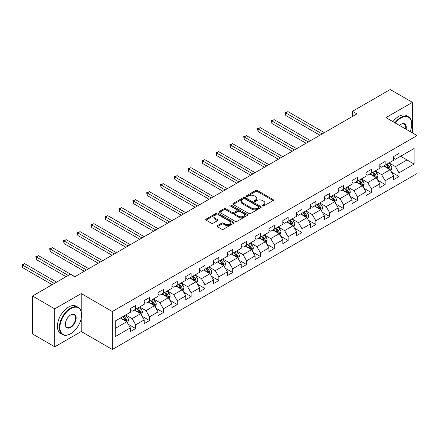 <?xml version="1.0" encoding="UTF-8"?>
<svg xmlns="http://www.w3.org/2000/svg" width="439" height="439" viewBox="0 0 439 439"><rect width="100%" height="100%" fill="white"/><g stroke="black" fill="none" stroke-linecap="round" stroke-linejoin="round"><path stroke-width="0.66" d="M262.577 205.924A0.862 0.499 0 0 0 263.801 205.924L273.063 200.574A1.235 0.713 0 0 0 273.426 200.069A1.235 0.713 0 0 0 273.063 199.564L257.369 190.504A1.235 0.713 0 0 0 255.624 190.504L246.356 195.854A0.862 0.499 0 0 0 246.103 196.206A0.862 0.499 0 0 0 246.356 196.557A0.862 0.499 0 0 0 247.58 196.557L248.776 195.865A3.946 2.277 0 0 1 254.357 195.865L255.668 196.623A3.946 2.277 0 0 1 256.82 198.23A3.946 2.277 0 0 1 255.668 199.844L254.466 200.535A0.862 0.499 0 0 0 254.214 200.886A0.862 0.499 0 0 0 254.466 201.238A0.862 0.499 0 0 0 255.69 201.238L256.886 200.546A3.946 2.277 0 0 1 262.467 200.546L263.779 201.303A3.946 2.277 0 0 1 264.931 202.911A3.946 2.277 0 0 1 263.779 204.525L262.577 205.216A0.862 0.499 0 0 0 262.324 205.567A0.862 0.499 0 0 0 262.577 205.924L262.577 205.216M217.338 225.646A1.235 0.713 0 0 0 216.981 226.151A1.235 0.713 0 0 0 217.338 226.65L221.744 229.196A1.235 0.713 0 0 0 223.489 229.196L233.778 223.253A1.235 0.713 0 0 0 234.141 222.749A1.235 0.713 0 0 0 233.778 222.249L218.084 213.184A1.235 0.713 0 0 0 216.339 213.184L206.05 219.127A1.235 0.713 0 0 0 205.688 219.632A1.235 0.713 0 0 0 206.05 220.131L211.368 223.204A1.235 0.713 0 0 0 213.113 223.204L217.514 220.663A1.235 0.713 0 0 0 217.876 220.158A1.235 0.713 0 0 0 217.514 219.654L214.88 218.134A3.298 1.904 0 0 1 213.908 216.784A3.298 1.904 0 0 1 215.95 215.022A3.298 1.904 0 0 1 219.544 215.439L229.877 221.404A3.298 1.904 0 0 1 230.843 222.749A3.298 1.904 0 0 1 228.807 224.51A3.298 1.904 0 0 1 225.212 224.099L223.489 223.105A1.235 0.713 0 0 0 221.744 223.105L217.338 225.646L217.338 226.65M81.226 293.565L54.749 308.853L32.541 296.029L32.541 333.986L54.749 346.81L81.226 331.522L112.318 349.477L112.318 311.52L81.226 293.565L81.226 311.586M412.43 132.918L412.43 102.347L385.958 117.63L417.05 135.585L112.318 311.52M412.43 102.347L390.222 89.523L352.462 111.325L352.462 116.45M32.541 296.029L70.3 274.227L74.74 276.795L356.902 113.888L352.462 111.325M248.864 213.535A1.235 0.713 0 0 0 250.609 213.535L260.898 207.598A1.235 0.713 0 0 0 261.26 207.093A1.235 0.713 0 0 0 260.898 206.588L245.203 197.528A1.235 0.713 0 0 0 243.458 197.528L233.169 203.466A1.235 0.713 0 0 0 232.807 203.97A1.235 0.713 0 0 0 233.169 204.475L248.864 213.535M230.502 206.111A0.862 0.499 0 0 1 231.38 206.231L231.38 205.205L247.338 214.419A1.235 0.713 0 0 1 247.7 214.923A1.235 0.713 0 0 1 247.338 215.423L237.049 221.366A1.235 0.713 0 0 1 235.304 221.366L219.61 212.306L219.61 211.296A1.235 0.713 0 0 0 219.248 211.801A1.235 0.713 0 0 0 219.61 212.306M219.61 211.296L224.011 208.755A1.235 0.713 0 0 1 225.756 208.755L232.121 212.432A1.235 0.713 0 0 0 233.866 212.432L236.786 210.742A1.235 0.713 0 0 0 237.148 210.237A1.235 0.713 0 0 0 236.786 209.738L230.162 205.907A0.862 0.499 0 0 1 229.904 205.556A0.862 0.499 0 0 1 230.442 205.095A0.862 0.499 0 0 1 231.38 205.205M112.318 349.477L417.05 173.542L417.05 135.585M128.27 324.267L135.684 328.548L135.684 324.805L144.217 319.877L144.217 323.625L149.545 320.547L149.545 316.804L158.073 311.877L158.073 315.625L163.407 312.546L163.407 308.798L171.934 303.876L171.934 307.624L177.263 304.545L177.263 300.797L185.796 295.875L185.796 299.617L191.124 296.544L191.124 292.797L199.652 287.874L199.652 291.617L204.986 288.538L204.986 284.796L213.513 279.873L213.513 283.616L218.841 280.537L218.841 276.795L227.369 271.873L227.369 275.615L232.703 272.537L232.703 268.794L241.231 263.866L241.231 267.614L246.559 264.536L246.559 260.793L255.092 255.866L255.092 259.614L260.42 256.535L260.42 252.787L268.948 247.865L268.948 251.607L274.282 248.534L274.282 244.786L282.809 239.864L282.809 243.607L288.138 240.528L288.138 236.786L296.671 231.863L296.671 235.606L301.999 232.527L301.999 228.785L310.527 223.863L310.527 227.605L315.861 224.527L315.861 220.784L324.388 215.856L324.388 219.604L329.716 216.526L329.716 212.783L338.249 207.856L338.249 211.603L343.578 208.525L343.578 204.777L352.105 199.855L352.105 203.597L357.439 200.524L357.439 196.776L365.967 191.854L365.967 195.596L371.295 192.518L371.295 188.775L379.823 183.853L379.823 187.596L385.157 184.517L385.157 180.775L393.684 175.852L393.684 179.595L399.013 176.516L399.013 172.774L414.12 164.054L414.12 148.459L407.013 152.563L407.013 159.95L414.12 164.054M135.684 328.548L130.356 331.626L130.356 327.884L115.254 336.603L115.254 321.008L130.356 312.288L130.356 308.546L135.684 305.467L135.684 309.21L144.217 304.287L144.217 300.545L149.545 297.466L149.545 301.209L158.073 296.287L158.073 292.539L163.407 289.466L163.407 293.208L171.934 288.286L171.934 284.538L177.263 281.459L177.263 285.207L185.796 280.28L185.796 276.537L191.124 273.459L191.124 277.207L199.652 272.279L199.652 268.536L204.986 265.458L204.986 269.2L213.513 264.278L213.513 260.536L218.841 257.457L218.841 261.2L227.369 256.277L227.369 252.535L232.703 249.456L232.703 253.199L241.231 248.276L241.231 244.528L246.559 241.455L246.559 245.198L255.092 240.276L255.092 236.528L260.42 233.449L260.42 237.197L268.948 232.269L268.948 228.527L274.282 225.448L274.282 229.196L282.809 224.269L282.809 220.526L288.138 217.448L288.138 221.19L296.671 216.268L296.671 212.525L301.999 209.447L301.999 213.189L310.527 208.267L310.527 204.525L315.861 201.446L315.861 205.189L324.388 200.266L324.388 196.518L329.716 193.445L329.716 197.188L338.249 192.266L338.249 188.518L343.578 185.439L343.578 189.187L352.105 184.259L352.105 180.517L357.439 177.438L357.439 181.186L365.967 176.258L365.967 172.516L371.295 169.438L371.295 173.18L379.823 168.258L379.823 164.515L385.157 161.437L385.157 165.179L393.684 160.257L393.684 156.514L399.013 153.436L399.013 157.178L414.12 148.459M134.263 310.033L140.661 313.726L132.134 318.648L125.735 314.955M130.356 310.236L132.134 311.262L135.684 309.21M132.134 318.648L135.684 324.805M140.661 313.726L144.217 319.877M148.124 302.032L154.523 305.725L145.989 310.647L139.597 306.954M144.217 302.235L145.989 303.261L149.545 301.209M145.989 310.647L149.545 316.804M154.523 305.725L158.073 311.877M161.986 294.026L168.378 297.719L159.851 302.647L153.452 298.954M158.073 294.234L159.851 295.26L163.407 293.208M159.851 302.647L163.407 308.798M168.378 297.719L171.934 303.876M175.841 286.025L182.24 289.718L173.712 294.646L167.314 290.953M171.934 286.233L173.712 287.26L177.263 285.207M173.712 294.646L177.263 300.797M182.24 289.718L185.796 295.875M189.703 278.024L196.101 281.717L187.568 286.64L181.175 282.946M185.796 278.233L187.568 279.253L191.124 277.207M187.568 286.64L191.124 292.797M196.101 281.717L199.652 287.874M203.559 270.023L209.957 273.716L201.43 278.639L195.031 274.946M199.652 270.226L201.43 271.253L204.986 269.2M201.43 278.639L204.986 284.796M209.957 273.716L213.513 279.873M217.42 262.023L223.819 265.716L215.291 270.638L208.893 266.945M213.513 262.226L215.291 263.252L218.841 261.2M215.291 270.638L218.841 276.795M223.819 265.716L227.369 271.873M231.282 254.022L237.675 257.715L229.147 262.637L222.754 258.944M227.369 254.225L229.147 255.251L232.703 253.199M229.147 262.637L232.703 268.794M237.675 257.715L241.231 263.866M245.138 246.016L251.536 249.714L243.008 254.636L236.61 250.943M241.231 246.224L243.008 247.25L246.559 245.198M243.008 254.636L246.559 260.793M251.536 249.714L255.092 255.866M258.999 238.015L265.397 241.708L256.864 246.636L250.471 242.943M255.092 238.223L256.864 239.25L260.42 237.197M256.864 246.636L260.42 252.787M265.397 241.708L268.948 247.865M272.86 230.014L279.253 233.707L270.726 238.635L264.327 234.936M268.948 230.223L270.726 231.243L274.282 229.196M270.726 238.635L274.282 244.786M279.253 233.707L282.809 239.864M286.716 222.013L293.115 225.706L284.587 230.629L278.189 226.936M282.809 222.216L284.587 223.242L288.138 221.19M284.587 230.629L288.138 236.786M293.115 225.706L296.671 231.863M300.578 214.012L306.976 217.706L298.443 222.628L292.05 218.935M296.671 214.216L298.443 215.242L301.999 213.189M298.443 222.628L301.999 228.785M306.976 217.706L310.527 223.863M314.439 206.012L320.832 209.705L312.305 214.627L305.906 210.934M310.527 206.215L312.305 207.241L315.861 205.189M312.305 214.627L315.861 220.784M320.832 209.705L324.388 215.856M328.295 198.011L334.694 201.704L326.166 206.626L319.768 202.933M324.388 198.214L326.166 199.24L329.716 197.188M326.166 206.626L329.716 212.783M334.694 201.704L338.249 207.856M342.157 190.005L348.555 193.698L340.022 198.626L333.629 194.932M338.249 190.213L340.022 191.239L343.578 189.187M340.022 198.626L343.578 204.777M348.555 193.698L352.105 199.855M356.013 182.004L362.411 185.697L353.883 190.625L347.485 186.932M352.105 182.212L353.883 183.239L357.439 181.186M353.883 190.625L357.439 196.776M362.411 185.697L365.967 191.854M369.874 174.003L376.272 177.696L367.745 182.619L361.346 178.925M365.967 174.206L367.745 175.232L371.295 173.18M367.745 182.619L371.295 188.775M376.272 177.696L379.823 183.853M383.735 166.002L390.128 169.695L381.601 174.618L375.208 170.925M379.823 166.205L381.601 167.232L385.157 165.179M381.601 174.618L385.157 180.775M390.128 169.695L393.684 175.852M400.615 156.257L407.013 159.95L395.462 166.617L389.064 162.924M393.684 158.205L395.462 159.231L399.013 157.178M395.462 166.617L399.013 172.774M54.749 308.853L54.749 346.81M115.254 328.394L126.8 321.727L120.407 318.034M126.8 321.727L130.356 327.884M391.599 172.236L399.013 176.516M377.738 180.237L385.157 184.517M363.876 188.238L371.295 192.518M350.02 196.238L357.439 200.524M336.159 204.239L343.578 208.525M322.297 212.24L329.716 216.526M308.441 220.246L315.861 224.527M294.58 228.247L301.999 232.527M280.724 236.248L288.138 240.528M266.863 244.249L274.282 248.534M253.001 252.249L260.42 256.535M239.145 260.25L246.559 264.536M225.284 268.256L232.703 272.537M211.422 276.257L218.841 280.537M197.566 284.258L204.986 288.538M183.705 292.259L191.124 296.544M169.844 300.26L177.263 304.545M155.988 308.26L163.407 312.546M142.126 316.267L149.545 320.547M81.226 331.522L81.226 318.286M262.923 206.045L263.779 205.551A3.946 2.277 0 0 0 264.931 203.937L264.931 202.911M256.82 198.23L256.82 199.257A3.946 2.277 0 0 1 255.668 200.87L254.812 201.364M273.047 200.585L257.369 191.53A1.235 0.713 0 0 0 255.624 191.53L246.702 196.677M260.881 207.603L245.203 198.554A1.235 0.713 0 0 0 243.458 198.554L233.186 204.486M258.719 207.444A0.862 0.499 0 0 0 258.972 207.093A0.862 0.499 0 0 0 258.719 206.742L244.94 198.785A0.862 0.499 0 0 0 243.722 198.785L242.454 199.515A3.946 2.277 0 0 0 241.302 201.128A3.946 2.277 0 0 0 242.454 202.736L251.876 208.174A3.946 2.277 0 0 0 257.457 208.174L258.719 207.444L258.719 208.47A0.862 0.499 0 0 0 258.972 208.119L258.972 207.093M241.302 201.128L241.302 202.154A3.946 2.277 0 0 0 242.454 203.762L242.454 202.736M258.719 208.47L257.457 209.2A3.946 2.277 0 0 1 251.876 209.2L242.454 203.762M219.626 212.311L224.011 209.782L224.011 208.755M237.148 210.237L237.148 211.263A1.235 0.713 0 0 1 236.786 211.768L233.866 213.453A1.235 0.713 0 0 1 232.121 213.453L225.756 209.782A1.235 0.713 0 0 0 224.011 209.782M231.38 206.231L247.322 215.434M238.728 216.246A3.298 1.904 0 0 0 242.323 216.657A3.298 1.904 0 0 0 244.358 214.896A3.298 1.904 0 0 0 243.393 213.552L239.754 211.45A1.235 0.713 0 0 0 238.009 211.45L235.084 213.134A1.235 0.713 0 0 0 234.728 213.639A1.235 0.713 0 0 0 235.084 214.139L238.728 216.246L238.728 217.267A3.298 1.904 0 0 0 242.323 217.684A3.298 1.904 0 0 0 244.358 215.922L244.358 214.896M234.728 213.639L234.728 214.666A1.235 0.713 0 0 0 235.084 215.165L235.084 214.139M238.728 217.267L235.084 215.165M230.843 222.749L230.843 223.775A3.298 1.904 0 0 1 228.807 225.536A3.298 1.904 0 0 1 225.212 225.125L223.489 224.131A1.235 0.713 0 0 0 221.744 224.131L217.354 226.661M213.908 216.784L213.908 217.81A3.298 1.904 0 0 0 214.88 219.16L214.88 218.134M217.497 220.669L214.88 219.16M233.778 222.249L233.778 223.253L218.084 214.21A1.235 0.713 0 0 0 216.339 214.21L206.067 220.142L206.05 219.127M390.831 170.908L391.89 168.247A3.331 1.921 -120 0 0 390.825 165.415L388.992 162.968M385.799 167.193L384.553 165.53M324.388 132.66L287.989 111.649L285.767 112.927L285.767 115.495L319.943 135.228M389.618 169.399L390.09 168.389A3.331 1.921 -120 0 0 389.141 166.386L387.308 163.939M386.474 164.422L388.504 167.138A1.696 0.977 60 0 1 388.811 167.654L390.09 168.389M386.238 164.554L388.071 167.001A3.331 1.921 60 0 1 389.025 169.004M285.767 115.495L285.279 112.647L322.166 133.944M285.279 112.647L287.989 111.649M410.18 131.618A15.327 8.851 120 0 0 411.722 124.303A15.327 8.851 120 0 0 400.878 118.042A15.327 8.851 120 0 0 395.314 123.035M394.853 122.766A15.705 9.065 -60 0 1 400.615 117.581A15.705 9.065 -60 0 1 408.468 116.801A15.705 9.065 -60 0 1 411.722 123.996A15.705 9.065 -60 0 1 411.716 124.149M399.397 125.395A7.666 4.423 -60 0 1 400.878 124.303L400.878 124.303A7.666 4.423 -60 0 1 406.091 129.258M392.9 121.641A15.705 9.065 -60 0 1 398.661 116.45A15.705 9.065 -60 0 1 406.514 115.677L408.468 116.801M405.609 128.978A7.287 4.209 120 0 0 404.259 124.094A7.287 4.209 120 0 0 400.747 124.38M70.476 333.832L70.745 333.678A15.327 8.851 120 0 0 81.583 314.906A15.327 8.851 120 0 0 70.745 308.644A15.327 8.851 120 0 0 59.902 327.417A15.327 8.851 120 0 0 70.745 333.678L70.476 333.832A15.705 9.065 -60 0 1 62.623 334.611A15.705 9.065 -60 0 1 60.214 322.023A15.705 9.065 -60 0 1 70.476 308.183A15.705 9.065 -60 0 1 78.329 307.41A15.705 9.065 -60 0 1 81.583 314.598A15.705 9.065 -60 0 1 81.583 314.752M70.745 327.423A7.666 4.423 -60 0 1 65.323 324.289A7.666 4.423 -60 0 1 70.745 314.906L70.745 314.906A7.666 4.423 -60 0 1 76.161 318.034A7.666 4.423 -60 0 1 70.745 327.423M65.323 324.136A7.287 4.209 120 0 0 66.832 327.318A7.287 4.209 120 0 0 70.476 326.956A7.287 4.209 120 0 0 75.234 320.536A7.287 4.209 120 0 0 74.12 314.697A7.287 4.209 120 0 0 70.608 314.982M62.623 334.611L60.67 333.481A15.705 9.065 -60 0 1 58.261 320.898A15.705 9.065 -60 0 1 68.522 307.059A15.705 9.065 -60 0 1 76.375 306.279L78.329 307.41M376.975 178.914L378.028 176.248A3.331 1.921 -120 0 0 376.969 173.416L375.136 170.969M371.937 175.194L370.692 173.531M310.527 140.661L274.128 119.649L271.906 120.934L271.906 123.496L306.087 143.229M375.757 177.4L376.234 176.39A3.331 1.921 -120 0 0 375.279 174.387L373.446 171.94M372.612 172.423L374.648 175.139A1.696 0.977 60 0 1 374.955 175.655L376.234 176.39M372.382 172.554L374.215 175.007A3.331 1.921 60 0 1 375.164 177.005M271.906 123.496L271.417 120.648L308.304 141.945M271.417 120.648L274.128 119.649M363.113 186.915L364.172 184.254A3.331 1.921 -120 0 0 363.108 181.417L361.275 178.969M358.076 183.195L356.83 181.532M296.671 148.667L260.272 127.65L258.05 128.934L258.05 131.497L292.226 151.23M361.895 185.401L362.373 184.391A3.331 1.921 -120 0 0 361.418 182.394L359.585 179.941M358.751 180.424L360.787 183.14A1.696 0.977 60 0 1 361.094 183.656L362.373 184.391M358.52 180.561L360.353 183.008A3.331 1.921 60 0 1 361.308 185.011M258.05 131.497L257.561 128.649L294.448 149.946M257.561 128.649L260.272 127.65M349.252 194.916L350.311 192.255A3.331 1.921 -120 0 0 349.246 189.418L347.414 186.97M344.22 191.195L342.974 189.533M282.809 156.668L246.411 135.651L244.188 136.935L244.188 139.498L278.364 159.231M348.039 193.401L348.511 192.397A3.331 1.921 -120 0 0 347.562 190.394L345.729 187.947M344.895 188.424L346.925 191.141A1.696 0.977 60 0 1 347.238 191.656L348.511 192.397M344.659 188.561L346.497 191.009A3.331 1.921 60 0 1 347.447 193.012M244.188 139.498L243.7 136.65L280.587 157.947M243.7 136.65L246.411 135.651M335.396 202.917L336.45 200.255A3.331 1.921 -120 0 0 335.391 197.418L333.558 194.971M330.358 199.202L329.113 197.539M268.948 164.669L232.549 143.652L230.332 144.936L230.332 147.499L264.508 167.232M334.178 201.402L334.655 200.398A3.331 1.921 -120 0 0 333.7 198.395L331.868 195.948M331.033 196.431L333.069 199.141A1.696 0.977 60 0 1 333.377 199.657L334.655 200.398M330.803 196.562L332.636 199.01A3.331 1.921 60 0 1 333.591 201.013M230.332 147.499L229.844 144.656L266.731 165.953M229.844 144.656L232.549 143.652M321.535 210.918L322.594 208.256A3.331 1.921 -120 0 0 321.529 205.419L319.696 202.972M316.497 207.203L315.251 205.54M255.092 172.67L218.693 151.653L216.471 152.937L216.471 155.505L250.647 175.232M320.316 209.403L320.794 208.399A3.331 1.921 -120 0 0 319.844 206.396L318.006 203.948M317.172 204.431L319.208 207.148A1.696 0.977 60 0 1 319.515 207.658L320.794 208.399M316.942 204.563L318.774 207.01A3.331 1.921 60 0 1 319.729 209.013M216.471 155.505L215.983 152.657L252.869 173.954M215.983 152.657L218.693 151.653M307.679 218.918L308.732 216.257A3.331 1.921 -120 0 0 307.673 213.425L305.835 210.978M302.641 215.203L301.395 213.541M241.231 180.67L204.832 159.659L202.609 160.937L202.609 163.506L236.786 183.239M306.46 217.409L306.938 216.4A3.331 1.921 -120 0 0 305.983 214.397L304.15 211.949M303.316 212.432L305.346 215.148A1.696 0.977 60 0 1 305.659 215.664L306.938 216.4M303.08 212.564L304.918 215.011A3.331 1.921 60 0 1 305.868 217.014M202.609 163.506L202.121 160.658L239.008 181.955M202.121 160.658L204.832 159.659M293.817 226.925L294.871 224.258A3.331 1.921 -120 0 0 293.812 221.426L291.979 218.979M288.78 223.204L287.534 221.541M227.369 188.671L190.97 167.66L188.754 168.938L188.754 171.506L222.93 191.239M292.599 225.41L293.076 224.4A3.331 1.921 -120 0 0 292.122 222.397L290.289 219.95M289.455 220.433L291.491 223.149A1.696 0.977 60 0 1 291.798 223.665L293.076 224.4M289.224 220.565L291.057 223.012A3.331 1.921 60 0 1 292.012 225.015M188.754 171.506L188.265 168.658L225.152 189.955M188.265 168.658L190.97 167.66M279.956 234.925L281.015 232.264A3.331 1.921 -120 0 0 279.95 229.427L278.117 226.979M274.924 231.205L273.678 229.542M213.513 196.672L177.115 175.66L174.892 176.944L174.892 179.507L209.068 199.24M278.738 233.411L279.215 232.401A3.331 1.921 -120 0 0 278.266 230.398L276.427 227.951M275.593 228.434L277.629 231.15A1.696 0.977 60 0 1 277.936 231.666L279.215 232.401M275.363 228.571L277.196 231.018A3.331 1.921 60 0 1 278.15 233.021M174.892 179.507L174.404 176.659L211.291 197.956M174.404 176.659L177.115 175.66M266.1 242.926L267.153 240.265A3.331 1.921 -120 0 0 266.094 237.428L264.256 234.98M261.062 239.206L259.817 237.543M199.652 204.678L163.253 183.661L161.031 184.945L161.031 187.508L195.212 207.241M264.882 241.412L265.359 240.407A3.331 1.921 -120 0 0 264.404 238.404L262.571 235.957M261.737 236.434L263.773 239.151A1.696 0.977 60 0 1 264.08 239.667L265.359 240.407M261.507 236.572L263.34 239.019A3.331 1.921 60 0 1 264.289 241.022M161.031 187.508L160.542 184.66L197.429 205.957M160.542 184.66L163.253 183.661M252.238 250.927L253.298 248.265A3.331 1.921 -120 0 0 252.233 245.428L250.4 242.981M247.201 247.212L245.955 245.549M185.79 212.679L149.397 191.662L147.175 192.946L147.175 195.509L181.351 215.242M251.02 249.412L251.498 248.408A3.331 1.921 -120 0 0 250.543 246.405L248.71 243.958M247.876 244.441L249.912 247.152A1.696 0.977 60 0 1 250.219 247.667L251.498 248.408M247.645 244.572L249.478 247.02A3.331 1.921 60 0 1 250.433 249.023M147.175 195.509L146.686 192.666L183.573 213.958M146.686 192.666L149.397 191.662M238.377 258.928L239.436 256.266A3.331 1.921 -120 0 0 238.372 253.429L236.539 250.982M233.345 255.213L232.099 253.55M171.934 220.68L135.536 199.663L133.313 200.947L133.313 203.515L167.489 223.242M237.164 257.413L237.636 256.409A3.331 1.921 -120 0 0 236.687 254.406L234.854 251.959M234.02 252.441L236.05 255.158A1.696 0.977 60 0 1 236.358 255.668L237.636 256.409M233.784 252.573L235.617 255.021A3.331 1.921 60 0 1 236.572 257.024M133.313 203.515L132.825 200.667L169.712 221.964M132.825 200.667L135.536 199.663M224.521 266.928L225.575 264.267A3.331 1.921 -120 0 0 224.516 261.435L222.683 258.983M219.484 263.213L218.238 261.551M158.073 228.681L121.674 207.669L119.452 208.948L119.452 211.516L153.634 231.243M223.303 265.419L223.78 264.41A3.331 1.921 -120 0 0 222.825 262.407L220.993 259.959M220.158 260.442L222.194 263.159A1.696 0.977 60 0 1 222.502 263.674L223.78 264.41M219.928 260.574L221.761 263.021A3.331 1.921 60 0 1 222.71 265.024M119.452 211.516L118.964 208.668L155.85 229.965M118.964 208.668L121.674 207.669M210.66 274.935L211.719 272.268A3.331 1.921 -120 0 0 210.654 269.436L208.821 266.989M205.622 271.214L204.376 269.551M144.217 236.681L107.818 215.67L105.596 216.948L105.596 219.516L139.772 239.25M209.441 273.42L209.919 272.41A3.331 1.921 -120 0 0 208.964 270.408L207.131 267.96M206.297 268.443L208.333 271.159A1.696 0.977 60 0 1 208.64 271.675L209.919 272.41M206.067 268.575L207.899 271.022A3.331 1.921 60 0 1 208.854 273.025M105.596 219.516L105.108 216.668L141.995 237.965M105.108 216.668L107.818 215.67M196.798 282.935L197.857 280.274A3.331 1.921 -120 0 0 196.793 277.437L194.96 274.99M191.766 279.215L190.521 277.552M130.356 244.682L93.957 223.671L91.735 224.955L91.735 227.517L125.911 247.25M195.585 281.421L196.057 280.411A3.331 1.921 -120 0 0 195.108 278.408L193.275 275.961M192.441 276.444L194.472 279.16A1.696 0.977 60 0 1 194.784 279.676L196.057 280.411M192.205 276.581L194.043 279.028A3.331 1.921 60 0 1 194.993 281.031M91.735 227.517L91.246 224.669L128.133 245.966M91.246 224.669L93.957 223.671M182.942 290.936L183.996 288.275A3.331 1.921 -120 0 0 182.937 285.438L181.104 282.99M177.905 287.216L176.659 285.553M116.494 252.688L80.096 231.671L77.879 232.955L77.879 235.518L112.055 255.251M181.724 289.422L182.201 288.418A3.331 1.921 -120 0 0 181.247 286.415L179.414 283.967M178.58 284.445L180.616 287.161A1.696 0.977 60 0 1 180.923 287.677L182.201 288.418M178.349 284.582L180.182 287.029A3.331 1.921 60 0 1 181.137 289.032M77.879 235.518L77.39 232.67L114.277 253.967M77.39 232.67L80.096 231.671M169.081 298.937L170.14 296.276A3.331 1.921 -120 0 0 169.075 293.439L167.243 290.991M164.043 295.217L162.803 293.554M102.638 260.689L66.24 239.672L64.017 240.956L64.017 243.519L98.193 263.252M167.863 297.422L168.34 296.418A3.331 1.921 -120 0 0 167.391 294.415L165.552 291.968M164.718 292.445L166.754 295.162A1.696 0.977 60 0 1 167.061 295.677L168.34 296.418M164.488 292.583L166.321 295.03A3.331 1.921 60 0 1 167.275 297.033M64.017 243.519L63.529 240.676L100.416 261.968M63.529 240.676L66.24 239.672M155.225 306.938L156.279 304.276A3.331 1.921 -120 0 0 155.219 301.439L153.381 298.992M150.187 303.223L148.942 301.56M88.777 268.69L52.378 247.673L50.156 248.957L50.156 251.52L84.337 271.253M154.007 305.423L154.484 304.419A3.331 1.921 -120 0 0 153.529 302.416L151.696 299.969M150.862 300.452L152.893 303.162A1.696 0.977 60 0 1 153.206 303.678L154.484 304.419M150.626 300.583L152.465 303.031A3.331 1.921 60 0 1 153.414 305.034M50.156 251.52L49.667 248.677L86.554 269.974M49.667 248.677L52.378 247.673M141.363 314.939L142.423 312.277A3.331 1.921 -120 0 0 141.358 309.446L139.525 306.993M136.326 311.224L135.08 309.561M74.915 276.691L38.517 255.679L36.3 256.958L36.3 259.526L66.031 276.691M140.145 313.43L140.623 312.42A3.331 1.921 -120 0 0 139.668 310.417L137.835 307.969M137.001 308.452L139.037 311.169A1.696 0.977 60 0 1 139.344 311.685L140.623 312.42M136.77 308.584L138.603 311.031A3.331 1.921 60 0 1 139.558 313.034M36.3 259.526L35.811 256.678L68.254 275.407M35.811 256.678L38.517 255.679M127.502 322.939L128.561 320.278A3.331 1.921 -120 0 0 127.497 317.446L125.664 314.999M122.47 319.224L121.224 317.562M56.615 282.129L24.661 263.68L22.438 264.958L22.438 267.527L52.175 284.691M126.284 321.43L126.761 320.421A3.331 1.921 -120 0 0 125.812 318.418L123.974 315.97M123.139 316.453L125.175 319.169A1.696 0.977 60 0 1 125.483 319.685L126.761 320.421M122.909 316.585L124.742 319.032A3.331 1.921 60 0 1 125.697 321.035M22.438 267.527L21.95 264.679L54.398 283.413M21.95 264.679L24.661 263.68M263.779 205.551L263.779 204.525M254.466 201.238L254.466 200.535M255.668 200.87L255.668 199.844M246.356 196.557L246.356 195.854M255.624 191.53L255.624 190.504M257.369 191.53L257.369 190.504M273.063 200.574L273.063 199.564M233.169 204.475L233.169 203.466M243.458 198.554L243.458 197.528M245.203 198.554L245.203 197.528M260.898 207.598L260.898 206.588M251.876 209.2L251.876 208.174M257.457 209.2L257.457 208.174M225.756 209.782L225.756 208.755M232.121 213.453L232.121 212.432M233.866 213.453L233.866 212.432M236.786 211.768L236.786 210.742M247.338 215.423L247.338 214.419M221.744 224.131L221.744 223.105M223.489 224.131L223.489 223.105M225.212 225.125L225.212 224.099M217.514 220.663L217.514 219.654M216.339 214.21L216.339 213.184M218.084 214.21L218.084 213.184M389.805 169.503L391.868 168.313M389.141 166.386L390.825 165.415M386.77 167.753L388.071 167.001M375.943 177.504L378.006 176.313M375.279 174.387L376.969 173.416M372.909 175.759L374.215 175.007M362.082 185.51L364.15 184.314M361.418 182.394L363.108 181.417M359.053 183.76L360.353 183.008M348.226 193.511L350.289 192.315M347.562 190.394L349.246 189.418M345.191 191.761L346.497 191.009M334.364 201.512L336.428 200.321M333.7 198.395L335.391 197.418M331.335 199.761L332.636 199.01M320.503 209.513L322.572 208.322M319.844 206.396L321.529 205.419M317.474 207.762L318.774 207.01M306.647 217.514L308.71 216.323M305.983 214.397L307.673 213.425M303.612 215.763L304.918 215.011M292.786 225.514L294.854 224.324M292.122 222.397L293.812 221.426M289.756 223.769L291.057 223.012M278.924 233.521L280.993 232.324M278.266 230.398L279.95 229.427M275.895 231.77L277.196 231.018M265.068 241.521L267.131 240.325M264.404 238.404L266.094 237.428M262.034 239.771L263.34 239.019M251.207 249.522L253.276 248.331M250.543 246.405L252.233 245.428M248.178 247.772L249.478 247.02M237.351 257.523L239.414 256.332M236.687 254.406L238.372 253.429M234.316 255.772L235.617 255.021M223.489 265.524L225.553 264.333M222.825 262.407L224.516 261.435M220.46 263.773L221.761 263.021M209.628 273.524L211.697 272.334M208.964 270.408L210.654 269.436M206.599 271.774L207.899 271.022M195.772 281.531L197.835 280.334M195.108 278.408L196.793 277.437M192.737 279.78L194.043 279.028M181.911 289.531L183.974 288.335M181.247 286.415L182.937 285.438M178.882 287.781L180.182 287.029M168.049 297.532L170.118 296.341M167.391 294.415L169.075 293.439M165.02 295.782L166.321 295.03M154.193 305.533L156.257 304.342M153.529 302.416L155.219 301.439M151.159 303.783L152.465 303.031M140.332 313.534L142.401 312.343M139.668 310.417L141.358 309.446M137.303 311.783L138.603 311.031M126.47 321.535L128.539 320.344M125.812 318.418L127.497 317.446M123.441 319.784L124.742 319.032M411.722 124.303L411.722 123.996M81.583 314.906L81.583 314.598"/></g></svg>
